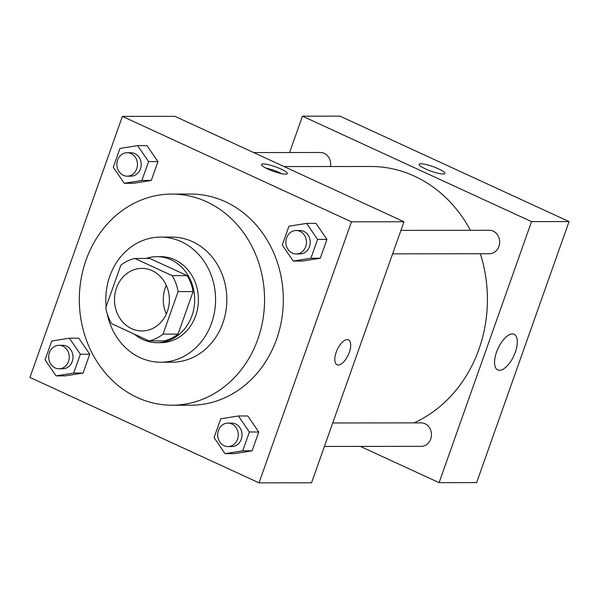 <?xml version="1.0" encoding="UTF-8"?>
<svg xmlns="http://www.w3.org/2000/svg" width="599" height="599" viewBox="0 0 599 599"><rect width="100%" height="100%" fill="white"/><g stroke="black" fill="none" stroke-linecap="round" stroke-linejoin="round"><path stroke-width="0.9" d="M166.335 314.011A31.283 27.449 89.9 0 1 166.305 285.296M152.206 270.681A31.283 27.449 89.9 0 1 168.881 305.632A31.283 27.449 89.9 0 1 141.97 330.962A31.283 27.449 89.9 0 1 114.484 299.71A31.283 27.449 89.9 0 1 141.896 268.397A31.283 27.449 89.9 0 1 152.206 270.681M120.833 265.23L105.768 307.774A42.012 36.861 89.9 0 0 111.706 323.722L149.046 340.906A42.012 36.861 89.9 0 0 163.033 334.137L178.098 291.586A42.012 36.861 89.9 0 0 172.16 275.645L134.82 258.461A42.012 36.861 89.9 0 0 120.833 265.23M163.033 334.137L178.038 334.115L193.11 291.571L178.098 291.586M172.16 275.645L187.165 275.63L149.825 258.439L134.82 258.461M187.165 275.63A42.012 36.861 89.9 0 1 193.11 291.571M178.038 334.115A42.012 36.861 89.9 0 1 164.051 340.883L149.046 340.906M134.423 334.175A43.008 37.737 -90.1 0 0 156.99 342.673A43.008 37.737 -90.1 0 0 191.935 315.77A43.008 37.737 -90.1 0 0 156.893 256.657A43.008 37.737 -90.1 0 0 146.149 258.446M156.893 256.657L160.644 256.649A43.008 37.737 89.9 0 1 174.811 259.779A43.008 37.737 89.9 0 1 195.686 315.77A43.008 37.737 89.9 0 1 160.742 342.673L156.99 342.673M107.228 313.816A62.558 54.891 -90.1 0 0 160.764 362.223A62.558 54.891 -90.1 0 0 211.597 323.086A62.558 54.891 -90.1 0 0 160.622 237.099A62.558 54.891 -90.1 0 0 106.15 306.695M160.764 362.223L172.018 362.208A62.558 54.891 -90.1 0 0 222.85 323.078A62.558 54.891 -90.1 0 0 171.876 237.084L160.622 237.099M257.847 339.184A105.574 92.628 -90.1 0 0 171.823 194.076A105.574 92.628 -90.1 0 0 79.315 299.755A105.574 92.628 -90.1 0 0 172.07 405.216A105.574 92.628 -90.1 0 0 257.847 339.184M171.823 194.076L190.579 194.054A105.574 92.628 89.9 0 1 225.366 201.736A105.574 92.628 89.9 0 1 276.603 339.161A105.574 92.628 89.9 0 1 190.826 405.201L172.07 405.216M225.052 453.66L234.434 453.653L252.089 450.822L258.761 431.984L247.776 415.976L238.395 415.983L220.746 418.813L214.075 437.652L225.052 453.66L242.707 450.83L249.379 431.991L238.395 415.983M56.051 375.88L65.433 375.865L83.081 373.035L89.753 354.196L78.776 338.188L69.394 338.195L51.746 341.026L45.075 359.864L56.051 375.88L73.707 373.05L80.378 354.211L69.394 338.195M29.95 377.43L259.023 482.861L351.456 221.825L122.391 116.386L29.95 377.43M293.255 261.074L302.637 261.059L320.285 258.229L326.957 239.39L315.98 223.382L306.598 223.397L288.943 226.227L282.271 245.066L293.255 261.074L310.911 258.244L317.575 239.405L306.598 223.397M124.255 183.287L133.629 183.279L151.285 180.449L157.956 161.61L146.972 145.602L137.598 145.609L119.942 148.44L113.271 167.278L124.255 183.287L141.903 180.456L148.574 161.618L137.598 145.609M259.023 482.861L311.54 482.801L403.981 221.757L351.456 221.825M347.248 339.611A13.687 6.087 -65.3 0 1 348.476 339.865A13.687 6.087 -65.3 0 1 348.281 354.84A13.687 6.087 -65.3 0 1 337.035 364.731A13.687 6.087 -65.3 0 1 336.675 351.021A13.687 6.087 -65.3 0 1 347.248 339.611M403.981 221.757L174.908 116.326L122.391 116.386M281.006 169.053A13.687 2.463 -160.5 0 1 287.34 173.628A13.687 2.463 -160.5 0 1 273.616 171.389A13.687 2.463 -160.5 0 1 261.538 164.493A13.687 2.463 -160.5 0 1 281.006 169.053M265.821 168.064A13.687 2.463 -160.5 0 1 279.711 172.707A13.687 2.463 -160.5 0 1 281.762 173.71M348.476 339.865A13.687 6.087 -65.3 0 1 348.274 354.84A13.687 6.087 -65.3 0 1 337.027 364.731M284.076 166.574L370.624 166.477A132.941 116.648 89.9 0 1 414.433 176.151A132.941 116.648 89.9 0 1 470.41 230.308M480.316 253.759A132.941 116.648 89.9 0 1 414.066 422.887M330.476 166.522A11.733 10.295 -90.1 0 0 320.368 152.498L253.669 152.58M332.73 422.976L421.164 422.879A11.733 10.295 89.9 0 1 425.035 423.733A11.733 10.295 89.9 0 1 431.287 436.836A11.733 10.295 89.9 0 1 421.194 446.337L324.418 446.45M400.926 230.39L489.368 230.286A11.733 10.295 89.9 0 1 493.232 231.139A11.733 10.295 89.9 0 1 499.484 244.25A11.733 10.295 89.9 0 1 489.398 253.744L392.615 253.856M360.343 446.405L439.097 482.652L531.538 221.615L302.465 116.184L289.594 152.535M512.385 333.928A19.61 8.723 -65.3 0 1 514.152 334.294A19.61 8.723 -65.3 0 1 513.867 355.754A19.61 8.723 -65.3 0 1 497.747 369.927A19.61 8.723 -65.3 0 1 497.237 350.28A19.61 8.723 -65.3 0 1 512.385 333.928M531.538 221.615L569.05 221.57L476.609 482.614L439.097 482.652M569.05 221.57L339.977 116.139L302.465 116.184M443.14 174.01A13.687 2.463 -160.5 0 1 428.21 170.079A13.687 2.463 -160.5 0 1 419.105 164.313A13.687 2.463 -160.5 0 1 432.83 166.559A13.687 2.463 -160.5 0 1 444.907 173.448A13.687 2.463 -160.5 0 1 443.14 174.01M444.907 173.455A13.687 2.463 19.5 0 0 432.83 166.559A13.687 2.463 19.5 0 0 419.105 164.313M127.16 152.723L130.911 152.715A11.733 10.295 89.9 0 1 134.775 153.569A11.733 10.295 89.9 0 1 141.027 166.679A11.733 10.295 89.9 0 1 130.934 176.181L127.183 176.181A11.733 10.295 89.9 0 1 116.88 164.463A11.733 10.295 89.9 0 1 127.16 152.723A11.733 10.295 89.9 0 1 131.024 153.576A11.733 10.295 89.9 0 1 137.276 166.687A11.733 10.295 89.9 0 1 127.183 176.181M133.629 183.279L151.285 180.449L141.903 180.456M151.285 180.449L157.956 161.61L148.574 161.618M157.956 161.61L146.972 145.602M58.957 345.309L62.708 345.309A11.733 10.295 89.9 0 1 66.579 346.162A11.733 10.295 89.9 0 1 72.831 359.273A11.733 10.295 89.9 0 1 62.738 368.767L58.987 368.774A11.733 10.295 89.9 0 1 48.684 357.056A11.733 10.295 89.9 0 1 58.957 345.309A11.733 10.295 89.9 0 1 62.828 346.162A11.733 10.295 89.9 0 1 69.08 359.273A11.733 10.295 89.9 0 1 58.987 368.774M65.433 375.865L83.081 373.035L73.707 373.05M83.081 373.035L89.753 354.196L80.378 354.211M89.753 354.196L78.776 338.188M296.161 230.51L299.912 230.503A11.733 10.295 89.9 0 1 303.775 231.356A11.733 10.295 89.9 0 1 310.027 244.467A11.733 10.295 89.9 0 1 299.942 253.961L296.191 253.969A11.733 10.295 89.9 0 1 285.88 242.251A11.733 10.295 89.9 0 1 296.161 230.51A11.733 10.295 89.9 0 1 300.024 231.364A11.733 10.295 89.9 0 1 306.276 244.467A11.733 10.295 89.9 0 1 296.191 253.969M302.637 261.059L320.285 258.229L310.911 258.244M320.285 258.229L326.957 239.39L317.575 239.405M326.957 239.39L315.98 223.382M227.964 423.096L231.716 423.096A11.733 10.295 89.9 0 1 235.579 423.95A11.733 10.295 89.9 0 1 241.831 437.053A11.733 10.295 89.9 0 1 231.738 446.555L227.987 446.562A11.733 10.295 89.9 0 1 217.684 434.837A11.733 10.295 89.9 0 1 227.964 423.096A11.733 10.295 89.9 0 1 231.828 423.95A11.733 10.295 89.9 0 1 238.08 437.06A11.733 10.295 89.9 0 1 227.987 446.562M234.434 453.653L252.089 450.822L242.707 450.83M252.089 450.822L258.761 431.984L249.379 431.991M258.761 431.984L247.776 415.976"/></g></svg>
